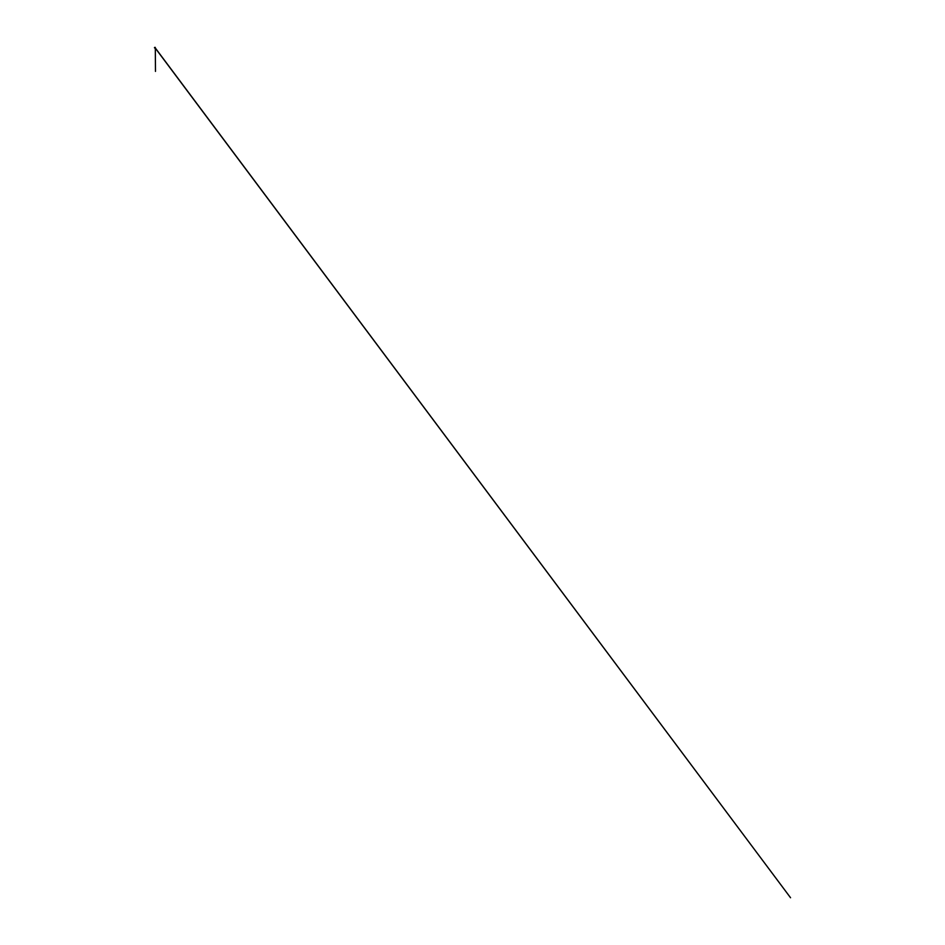 <?xml version="1.0" encoding="UTF-8"?>
<svg xmlns="http://www.w3.org/2000/svg" width="945" height="945" viewBox="0 0 945 945"><rect width="100%" height="100%" fill="white"/><g stroke="black" fill="none" stroke-linecap="round" stroke-linejoin="round"><path stroke-width="1.42" d="M155.157 47.782L154.519 47.687L155.157 47.782M155.193 48.065L154.933 47.333L155.086 48.065L154.956 47.344L154.472 47.829L155.157 48.018L154.46 47.805L154.933 47.309L154.909 48.03M155.311 47.746L155.476 71.407L155.311 47.557L154.945 48.195L155.169 47.451L154.46 47.593L155.287 47.522M155.287 47.959L155.134 47.333M155.169 48.018L155.004 47.333M154.767 47.439L790.552 897.75L155.122 47.746"/></g></svg>
